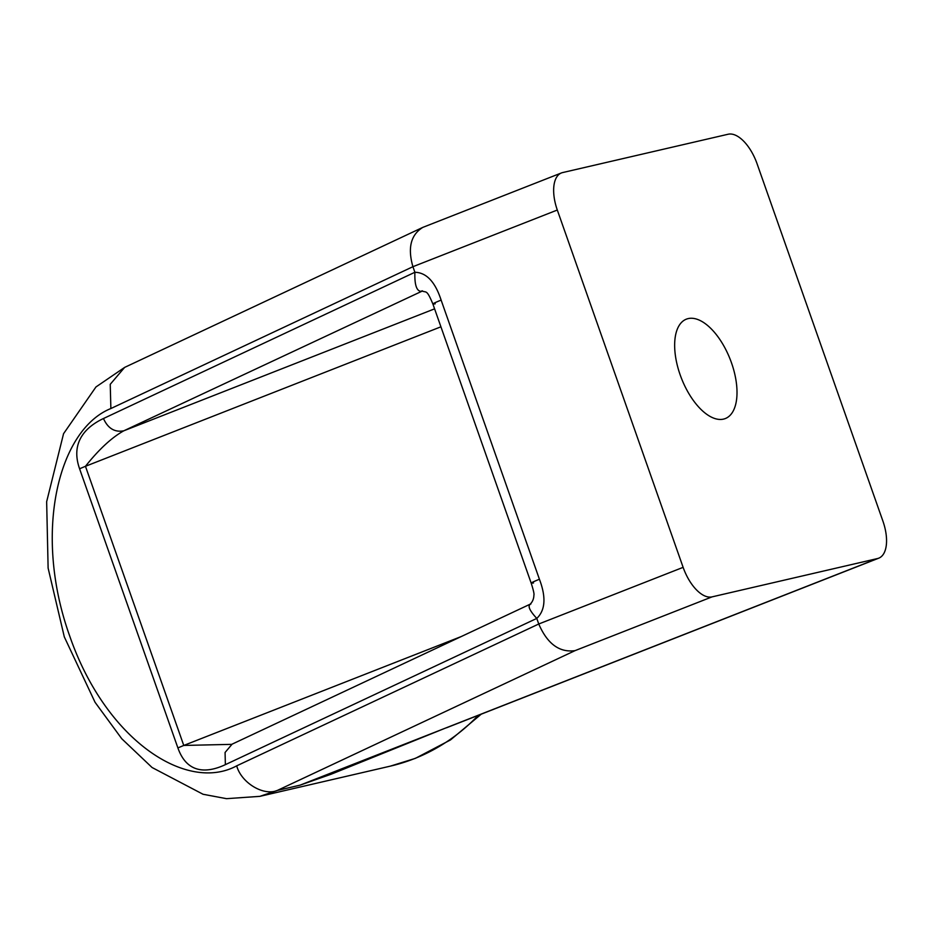 <?xml version="1.0" encoding="UTF-8"?>
<svg xmlns="http://www.w3.org/2000/svg" width="933" height="933" viewBox="0 0 933 933"><rect width="100%" height="100%" fill="white"/><g stroke="black" fill="none" stroke-linecap="round" stroke-linejoin="round"><path stroke-width="1.4" d="M435.245 303.796C430.906 304.659 432.865 303.435 441.122 300.111C435.175 281.836 426.439 272.564 414.882 272.273C414.509 284.448 416.48 290.804 420.783 291.353L422.008 290.921M530.889 603.989C527.273 605.435 529.244 610.24 536.778 618.416C545.35 610.24 546.225 597.178 539.426 579.253C531.157 582.577 529.198 583.801 533.548 582.938M231.711 744.359L183.766 745.444L177.888 747.916C187.988 776.583 210.718 771.533 225.366 764.652L536.778 618.416L538.749 624.002L236.702 765.841C186.46 793.05 105.662 739.962 69.718 636.061C32.655 532.673 58.452 429.542 110.875 408.537L412.922 266.698L414.882 272.273L103.47 418.52C88.822 425.401 69.497 440.096 79.585 468.774L85.463 466.29C98.98 449.333 111.762 437.507 123.809 430.801C114.689 432.527 107.913 428.422 103.47 418.52M445.379 728.137L300.041 785.166L331.063 774.25L445.379 728.137L877.58 558.529L712.054 596.875A35.582 17.435 -111.4 0 1 683.131 567.346L557.304 210.03L412.922 266.698C407.511 247.898 410.812 234.789 422.812 227.384L561.433 172.943A35.582 17.435 68.6 0 0 557.304 210.03M561.433 172.943A35.582 17.435 68.6 0 1 562.634 172.57L728.16 134.235A35.582 17.435 68.6 0 1 757.071 163.765L882.898 521.069A35.582 17.435 68.6 0 1 878.781 558.156A35.582 17.435 68.6 0 1 877.58 558.529M712.054 596.875L575.043 650.639L277.369 790.426L259.864 796.35L390.344 766.133A225.366 195.953 77 0 0 414.194 758.727A225.366 195.953 77 0 0 478.302 715.319M723.53 419.104A53.379 26.147 -111.4 0 1 680.798 376.617A53.379 26.147 -111.4 0 1 686.338 319.168A53.379 26.147 -111.4 0 1 688.134 318.608A53.379 26.147 -111.4 0 1 730.866 361.106A53.379 26.147 -111.4 0 1 725.338 418.544A53.379 26.147 -111.4 0 1 723.53 419.104M575.043 650.639C559.485 652.773 547.379 643.887 538.749 624.002L683.131 567.346M530.142 604.211C532.58 601.808 533.839 598.764 533.898 595.102C534.341 594.181 533.443 590.216 531.204 583.183L432.9 304.041C426.439 288.577 426.358 293.079 421.926 290.921L422.334 290.839M225.366 764.652L225.075 752.476L232.119 744.149L530.212 604.164M422.812 227.384L124.625 367.404L110.234 384.314L110.875 408.537M300.041 785.166L277.369 790.426C263.607 796.327 241.239 782.81 236.702 765.841M441.122 300.111L539.426 579.253M177.888 747.916L79.585 468.774M434.591 308.846L123.809 430.801L422.556 290.933M440.924 326.807L85.463 466.29L183.766 745.444L461.322 636.516M124.625 367.415L95.959 386.962L63.561 433.693L46.65 501.721L48.119 568.104L64.307 636.889L95.049 702.281L121.78 738.761L152.067 767.509L203.044 794.263L226.509 798.671L259.864 796.35M446.58 727.763L878.781 558.156M481.241 714.165L450.511 739.927L415.395 758.354L390.344 766.133"/></g></svg>

